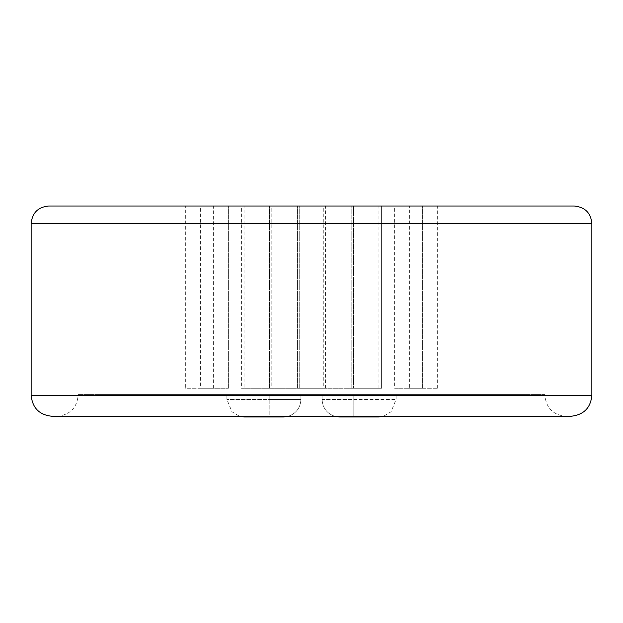 <?xml version="1.0" encoding="UTF-8"?>
<svg xmlns="http://www.w3.org/2000/svg" width="623" height="623" viewBox="0 0 623 623"><rect width="100%" height="100%" fill="white"/><g stroke="black" fill="none" stroke-linecap="round" stroke-linejoin="round"><path stroke-width="0.47" stroke-dasharray="3.12 2.34" d="M378.582 416.982L339.597 416.982M353.802 416.281L353.802 395.255L413.625 395.255L209.375 395.255L353.802 395.255L353.802 395.955L311.5 395.955L413.625 395.955L353.802 395.955L353.802 399.46L396.103 399.46L322.075 399.46L322.075 395.955L396.103 395.955L322.075 395.955L322.075 399.46C322.574 407.847 326.779 413.454 334.691 416.281C326.779 413.454 322.574 407.847 322.075 399.46L353.802 399.46L353.802 416.982M283.403 416.982L269.198 416.982L269.198 395.255L269.198 395.955L311.5 395.955L209.375 395.955L269.198 395.955L251.676 395.955L251.676 395.255L251.676 395.955L234.155 395.955L234.155 395.255L234.155 395.955L251.676 395.955L251.676 395.255L234.155 395.255L251.676 395.255L251.676 395.955L269.198 395.955L269.198 395.255L269.198 395.955L286.72 395.955L286.72 395.255L286.72 395.955L269.198 395.955L269.198 395.255L269.198 395.955L226.897 395.955L269.198 395.955L269.198 399.46L226.897 399.46L300.925 399.46L300.925 395.955L269.198 395.955L300.925 395.955L300.925 399.46C300.426 407.847 296.221 413.454 288.309 416.281C296.221 413.454 300.426 407.847 300.925 399.46L269.198 399.46L269.198 416.281M269.198 416.982L244.418 416.982M521.062 395.255L101.938 395.255L521.062 395.255L521.062 394.554L101.938 394.554L521.062 394.554M48.672 206.018L574.328 206.018M297.483 388.246L297.483 206.018L297.483 388.246L325.518 388.246L297.483 388.246L325.518 388.246L297.483 388.246L325.518 388.246L297.483 388.246L297.483 206.018L325.518 206.018L271.2 206.018L299.235 206.018L271.2 206.018L271.2 388.246L299.235 388.246L271.2 388.246L299.235 388.246L271.2 388.246L271.2 206.018M244.917 206.018L272.952 206.018L244.917 206.018L244.917 388.246L272.952 388.246L244.917 388.246M185.343 206.018L213.378 206.018L185.343 206.018L185.343 388.246L213.378 388.246L185.343 388.246M200.365 206.018L228.4 206.018L200.365 206.018L228.4 206.018L200.365 206.018L200.365 388.246L228.4 388.246L200.365 388.246L228.4 388.246L200.365 388.246L200.365 206.018M241.413 206.018L269.447 206.018L241.413 206.018L269.447 206.018L241.413 206.018L241.413 388.246L269.447 388.246L241.413 388.246L269.447 388.246L241.413 388.246L241.413 206.018M353.553 206.018L353.553 388.246L353.553 206.018L381.588 206.018L353.553 206.018L381.588 206.018L381.588 388.246L353.553 388.246L381.588 388.246L353.553 388.246L381.588 388.246L381.588 206.018M394.6 206.018L422.635 206.018L394.6 206.018L422.635 206.018L394.6 206.018L394.6 388.246L422.635 388.246L394.6 388.246L422.635 388.246L394.6 388.246L394.6 206.018M409.623 206.018L437.658 206.018L409.623 206.018L409.623 388.246L437.658 388.246L409.623 388.246M323.765 206.018L351.8 206.018L323.765 206.018L351.8 206.018L323.765 206.018L323.765 388.246L351.8 388.246L323.765 388.246L351.8 388.246L323.765 388.246L323.765 206.018M350.048 206.018L378.083 206.018L350.048 206.018L350.048 388.246L378.083 388.246L350.048 388.246M544.891 394.554L78.109 394.554L544.891 394.554L544.891 395.255C546.137 408.026 553.146 415.035 565.918 416.281L57.082 416.281L565.918 416.281M570.824 416.281L52.176 416.281M591.85 223.54L31.15 223.54M31.15 395.255L591.85 395.255M544.891 395.255L78.109 395.255L544.891 395.255M396.103 395.955L396.103 399.46L391.065 411.748L383.488 416.281M226.897 395.955L226.897 399.46L231.935 411.748L239.512 416.281M209.375 395.255L209.375 395.955M413.625 395.255L413.625 395.955M101.938 395.255L101.938 394.554M57.082 416.281C69.971 414.918 76.979 407.909 78.109 395.255L78.109 394.554M299.235 388.246L299.235 206.018L299.235 388.246M351.8 388.246L351.8 206.018L351.8 388.246M378.083 388.246L378.083 206.018M228.4 388.246L228.4 206.018L228.4 388.246M269.447 388.246L269.447 206.018L269.447 388.246M325.518 388.246L325.518 206.018M422.635 388.246L422.635 206.018L422.635 388.246M437.658 388.246L437.658 206.018M213.378 388.246L213.378 206.018M272.952 388.246L272.952 206.018"/><path stroke-width="0.93" d="M339.597 416.982L334.691 416.281L339.597 416.982L378.582 416.982L383.488 416.281M283.403 416.982L288.309 416.281L283.403 416.982L244.418 416.982L239.512 416.281M31.15 223.54C32.186 212.895 38.026 207.054 48.672 206.018L574.328 206.018C585.067 207.155 590.908 212.996 591.85 223.54L31.15 223.54L31.15 395.255C32.396 408.026 39.405 415.035 52.176 416.281L570.824 416.281C583.712 414.918 590.721 407.909 591.85 395.255L31.15 395.255M381.588 206.018L353.553 206.018M297.483 206.018L271.2 206.018M353.802 416.281L353.802 416.982M269.198 416.281L269.198 416.982M591.85 395.255L591.85 223.54"/></g></svg>
